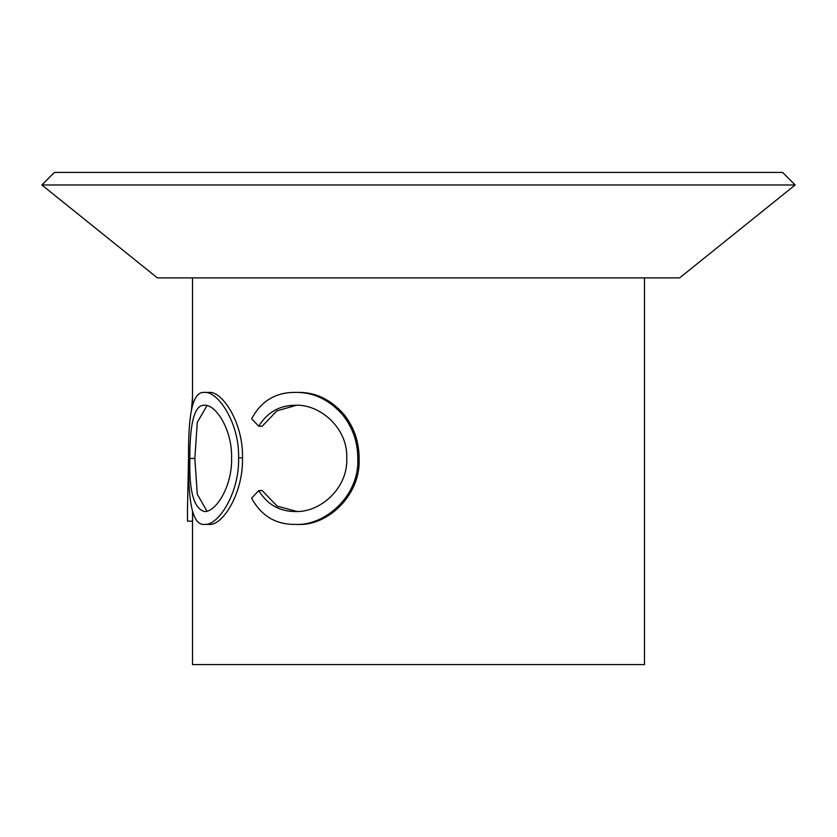 <?xml version="1.0" encoding="UTF-8"?>
<svg xmlns="http://www.w3.org/2000/svg" width="837" height="837" viewBox="0 0 837 837"><rect width="100%" height="100%" fill="white"/><g stroke="black" fill="none" stroke-linecap="round" stroke-linejoin="round"><path stroke-width="1.26" d="M187.488 521.179L187.488 509.001L187.488 521.179M782.595 172.422L54.405 172.422L41.85 184.977L795.15 184.977L782.595 172.422M795.15 184.977L679.644 277.884L157.356 277.884L41.85 184.977M258.748 490.597C267.359 504.585 279.589 511.564 295.451 511.522C320.414 512.621 348.129 487.971 346.759 458.278C348.171 428.387 319.943 403.633 294.77 405.286C279.307 405.453 267.296 412.421 258.748 426.211L251.623 418.741C261.113 401.185 275.478 392.407 294.708 392.407C312.829 391.967 328.679 399.291 342.249 414.367C352.722 427.268 357.901 442.187 357.786 459.136C359.491 495.085 325.562 526.285 294.844 524.401C275.603 524.506 261.196 515.749 251.623 498.141L258.748 490.597L262.222 490.597L277.193 506.155L297.062 511.491M296.35 405.328L276.921 410.831L262.222 426.211L258.748 426.211M294.708 392.407L297.397 392.407C315.13 391.967 330.625 399.291 343.902 414.367C354.156 427.268 359.219 442.198 359.104 459.136C360.778 495.085 327.549 526.295 297.533 524.401L294.844 524.401M209.072 392.407C222.004 390.869 243.421 422.633 242.5 457.849C243.389 493.003 222.788 525.521 209.449 524.401L204.803 524.401C190.574 526.138 188.367 494.322 188.513 458.456C188.377 423.313 190.491 390.952 204.416 392.407L209.072 392.407M192.51 277.884L192.51 405.579M192.51 511.271L192.573 521.179L187.551 521.179M192.51 521.179L192.51 664.578L644.49 664.578L644.49 277.884M342.249 414.367L343.902 414.367M357.786 459.136L359.104 459.136M204.416 392.407C217.641 390.869 239.528 422.643 238.597 457.849L242.5 457.849M238.597 457.849C239.487 493.014 218.447 525.521 204.803 524.401M204.584 405.286C193.148 404.104 189.664 429.004 189.873 458.477C188.995 491.204 193.902 508.886 204.584 511.522C215.444 512.296 232.383 486.914 231.598 457.902C232.288 429.109 215.308 404.156 204.584 405.286M207.032 405.568L197.27 422.382L194.843 458.477L189.873 458.477M194.843 458.477L197.291 494.248L207.001 511.198M192.51 397.418L191.422 410.276M188.513 458.791L187.488 509.001"/></g></svg>
